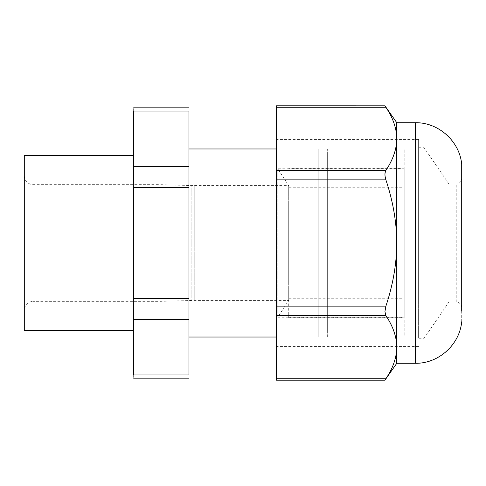 <?xml version="1.0" encoding="UTF-8"?>
<svg xmlns="http://www.w3.org/2000/svg" width="486" height="486" viewBox="0 0 486 486"><rect width="100%" height="100%" fill="white"/><g stroke="black" fill="none" stroke-linecap="round" stroke-linejoin="round"><path stroke-width="0.36" stroke-dasharray="2.43 1.82" d="M24.3 155.52L24.3 330.48M133.65 243L133.65 155.52L133.65 243M133.65 111.051C133.65 106.768 133.65 106.768 133.65 111.051L133.65 166.607L188.981 166.607L188.981 111.051C188.981 106.768 188.981 106.768 188.981 111.051L133.65 111.051M133.65 187.444L133.65 298.556L188.981 298.556L188.981 187.444L133.65 187.444L133.65 166.607M133.65 319.393L133.65 374.949L188.981 374.949C188.981 379.232 188.981 379.232 188.981 374.949L188.981 319.393L133.65 319.393L133.65 298.556M133.65 374.949C133.65 379.232 133.65 379.232 133.65 374.949M276.461 337.029L318.233 337.029L318.233 148.971L318.233 337.029M276.461 148.971L318.233 148.971M188.981 148.971L188.981 337.029L188.981 148.971M318.233 330.917L318.233 155.083L318.233 330.917L327.637 330.917L327.637 155.083L318.233 155.083M327.637 155.083L327.637 330.917M327.637 337.029L327.637 148.971L327.637 337.029L404.838 337.029L404.838 148.971L404.838 337.029M327.637 148.971L404.838 148.971M24.3 310.086L24.3 243L24.3 310.086C24.816 304.771 27.732 301.855 33.048 301.338L33.048 243L33.048 301.338L159.894 301.338L194.248 300.409L194.248 243L194.248 300.409L288.708 300.409L277.773 317.249L404.838 317.249L404.838 168.751L277.773 168.751L288.708 185.591L288.708 300.409L288.708 185.591L191.15 185.549L191.15 300.451L191.15 185.549L159.894 184.662L159.894 301.338L159.894 184.662L33.048 184.662C27.732 184.145 24.816 181.229 24.3 175.914L24.3 243L24.3 175.914M277.773 317.249L277.773 168.751L277.773 317.249M404.838 168.751L404.838 317.249M188.981 166.607L188.981 187.444M188.981 298.556L188.981 319.393M461.7 275.258L461.7 178.484L461.7 275.258M461.7 174.814L461.7 321.732M448.906 213.476L448.906 294.139L448.906 213.476M461.7 307.517C461.378 304.193 459.556 302.371 456.233 302.049L456.233 183.951L456.233 302.049L448.906 302.049L448.906 272.525M424.084 195.354L424.084 338.299L424.084 195.354M396.746 138.832L396.746 136.973C396.169 127.095 392.548 117.193 385.89 107.266C384.639 105.328 384.639 105.328 385.89 107.266L276.461 107.266L276.461 179.869L385.89 179.869C392.548 199.728 396.169 219.532 396.746 239.288L396.746 138.832M396.746 303.143L396.746 243L396.746 303.143M396.746 363.34L396.746 345.315C396.169 335.437 392.548 325.535 385.89 315.602C384.639 313.415 384.639 310.256 385.89 306.131C392.548 286.272 396.169 266.468 396.746 246.712L396.746 345.315M418.616 195.354L418.616 338.299L418.616 195.354M396.746 246.712L396.746 239.288M396.746 122.66L396.746 136.973M276.461 380.204L276.461 179.869M396.746 140.685C396.169 150.563 392.548 160.465 385.89 170.398L384.942 174.401L385.89 179.869M396.746 349.027C396.169 358.905 392.548 368.807 385.89 378.734C384.639 380.672 384.639 380.672 385.89 378.734L276.461 378.734M276.461 105.796L276.461 107.266M276.461 191.192L276.461 346.621L276.461 191.192M418.616 294.808L418.616 139.379L418.616 294.808M401.886 283.052L401.886 187.724L401.886 283.052M288.708 283.052L288.708 202.443L288.708 283.052M288.708 188.884L288.708 317.686L288.708 188.884M401.886 187.724L288.708 187.724L288.708 202.948M401.886 188.884L401.886 297.116L401.886 168.314L288.708 168.314M288.708 317.686L401.886 317.686L401.886 297.116M33.048 243L33.048 184.662L33.048 243M194.248 243L194.248 185.591L194.248 243M415.336 122.715L415.336 363.285M276.461 306.131L385.89 306.131M276.461 170.398L385.89 170.398M276.461 315.602L385.89 315.602M418.616 147.701L424.084 147.701L448.906 183.951L456.233 183.951C459.556 183.629 461.378 181.807 461.7 178.484M448.906 302.049L424.084 338.299L418.616 338.299M418.616 139.379L276.461 139.379M418.616 346.621L276.461 346.621M401.886 298.276L288.708 298.276"/><path stroke-width="0.73" d="M133.65 330.48L24.3 330.48L24.3 155.52L133.65 155.52M133.65 166.607L133.65 111.051C133.65 106.768 133.65 106.768 133.65 111.051L188.981 111.051L188.981 166.607L133.65 166.607L133.65 187.444L188.981 187.444L188.981 298.556L133.65 298.556L133.65 319.393L188.981 319.393L188.981 374.949C188.981 379.232 188.981 379.232 188.981 374.949L133.65 374.949C133.65 379.232 133.65 379.232 133.65 374.949L133.65 319.393M133.65 298.556L133.65 187.444M188.981 337.029L276.461 337.029M188.981 148.971L276.461 148.971M188.981 111.051C188.981 106.768 188.981 106.768 188.981 111.051M188.981 187.444L188.981 166.607M188.981 319.393L188.981 298.556M461.7 311.186L461.7 164.268C459.677 141.274 438.415 122.217 415.336 122.715L396.746 122.715M396.746 140.685L396.746 122.66L384.942 105.802L276.461 105.796L276.461 170.398L385.89 170.398C384.639 172.585 384.639 175.744 385.89 179.869C392.548 199.728 396.169 219.532 396.746 239.288L396.746 140.685C396.169 150.563 392.548 160.465 385.89 170.398M396.746 239.288L396.746 246.712C396.169 266.468 392.548 286.272 385.89 306.131L384.942 311.599L385.89 315.602C392.548 325.535 396.169 335.437 396.746 345.315L396.746 246.712M396.746 345.315L396.746 349.027C396.169 358.905 392.548 368.807 385.89 378.734C384.639 380.672 384.639 380.672 385.89 378.734L276.461 378.734L276.461 306.131L385.89 306.131M276.461 378.734L276.461 380.204L384.942 380.204L396.746 363.34L396.746 349.027M396.746 136.973C396.169 127.095 392.548 117.193 385.89 107.266C384.639 105.328 384.639 105.328 385.89 107.266L276.461 107.266M276.461 170.398L276.461 306.131M461.7 321.732C459.677 344.726 438.415 363.783 415.336 363.285L415.336 122.715M276.461 179.869L385.89 179.869M276.461 315.602L385.89 315.602M133.65 378.169L188.981 378.169M188.981 107.831L133.65 107.831M415.336 363.285L396.746 363.285"/></g></svg>
